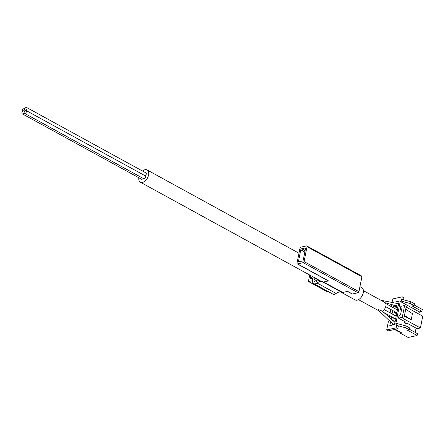 <?xml version="1.0" encoding="UTF-8"?>
<svg xmlns="http://www.w3.org/2000/svg" width="445" height="445" viewBox="0 0 445 445"><rect width="100%" height="100%" fill="white"/><g stroke="black" fill="none" stroke-linecap="round" stroke-linejoin="round"><path stroke-width="0.67" d="M394.96 322.38L382.372 311.166L378.267 309.62L378.117 309.993L393.636 324.767M394.137 308.179L397.941 307.345L396.984 312.156L392.279 313.185L392.801 310.554M392.907 314.387L396.712 313.553L395.755 318.364L391.049 319.393L391.572 316.762M405.701 327.82L409.222 329.751L409.589 327.887L406.068 325.957L405.701 327.82L396.623 325.373L398.292 326.285L397.797 328.772L388.385 330.835L386.716 329.917L396.128 327.854L396.623 325.373L396.99 323.509L395.811 323.765L400.239 301.426L401.412 301.165L402.274 296.821L392.863 298.884L392.39 301.254M386.716 329.917L388.441 321.201M389.041 318.164L389.542 315.65M390.098 312.846L390.771 309.442M391.327 306.638L391.861 303.941M392.051 320.511L395.483 319.76L394.526 324.566L389.82 325.601L390.399 322.681M394.865 302.083L399.165 301.137L398.214 305.949L393.508 306.983L393.97 304.658M404.366 316.078L411.186 319.822L412.415 313.614L405.723 309.219L406.274 306.427L404.605 305.515L402.269 317.307L398.503 318.13L399.059 315.338L400.467 315.027L401.696 308.824L400.289 309.13L400.839 306.338L404.605 305.515M411.186 319.822L404.494 315.427L403.938 318.22L402.998 318.425L420.414 327.976L422.75 316.184L406.146 307.078M403.938 318.22L402.269 317.307M420.414 327.976L417.121 328.699L407.336 323.337L406.163 323.593L404.016 322.419L405.662 322.058L398.503 318.13M404.494 315.427L405.723 309.219M404.016 322.419L404.238 321.273M401.507 309.798L400.289 309.13M418.89 314.07L419.324 311.889L421.91 311.322L422.283 309.459L414.123 304.986M415.252 332.443L416.103 328.143M391.973 330.045L395.51 329.461L401.24 332.599L399.827 332.91L408.176 337.488L417.121 335.524L417.488 333.667L409.328 329.194M419.324 311.889L400.239 301.426M403.537 299.78L403.943 297.738L402.274 296.821M397.797 328.772L396.128 327.854M406.068 325.957L396.99 323.509M401.412 301.165L410.496 303.618L410.863 301.755L414.384 303.685L414.011 305.548L412.131 305.96L421.91 311.322M401.779 299.307L410.863 301.755M409.222 329.751L407.336 330.162L417.121 335.524M410.496 303.618L414.011 305.548M400.022 331.931L399.827 332.91M399.51 331.653L398.759 331.814L394.76 329.623M395.293 315.694L396.328 315.466M393.814 318.787L393.959 318.069M394.131 321.885L395.104 321.674M392.585 324.995L392.74 324.227M396.523 309.486L397.557 309.258M395.043 312.579L395.188 311.862M397.68 303.295L398.787 303.056M396.272 306.377L396.406 305.709M382.361 311.172A5.112 3.076 -61.3 0 0 385.737 306.622A5.112 3.076 -61.3 0 0 384.786 302.4L363.443 290.696M340.625 291.981L355.116 299.924A6.987 4.205 -61.3 0 0 362.158 295.819A6.987 4.205 -61.3 0 0 361.83 287.676L359.944 286.641M142.5 171.025A6.987 4.205 118.7 0 1 145.003 169.712A6.987 4.205 118.7 0 1 147.1 169.951A6.987 4.205 118.7 0 1 148.129 176.57A6.987 4.205 118.7 0 1 142.483 182.433A6.987 4.205 118.7 0 1 140.386 182.2A6.987 4.205 118.7 0 1 138.823 177.739M143.129 178.362A1.619 0.973 118.7 0 1 142.027 179.285A1.619 0.973 118.7 0 1 141.543 179.229L22.25 113.825A1.619 0.973 118.7 0 1 22.172 111.94A1.619 0.973 118.7 0 1 23.808 110.989A1.619 0.973 118.7 0 1 24.041 112.524A1.619 0.973 118.7 0 1 22.734 113.881A1.619 0.973 118.7 0 1 22.25 113.825M26.066 110.493L145.359 175.897A1.619 0.973 118.7 0 1 145.593 177.427A1.619 0.973 118.7 0 1 144.286 178.79A1.619 0.973 118.7 0 1 143.802 178.734L24.508 113.33A1.619 0.973 118.7 0 1 24.431 111.445A1.619 0.973 118.7 0 1 26.066 110.493A1.619 0.973 118.7 0 1 26.305 112.023A1.619 0.973 118.7 0 1 24.998 113.386A1.619 0.973 118.7 0 1 24.508 113.33M26.656 107.512A1.619 0.973 118.7 0 1 26.895 109.047A1.619 0.973 118.7 0 1 25.588 110.404A1.619 0.973 118.7 0 1 25.098 110.349A1.619 0.973 118.7 0 1 25.026 108.463A1.619 0.973 118.7 0 1 26.656 107.512L145.949 172.916A1.619 0.973 118.7 0 1 146.227 174.318A1.619 0.973 118.7 0 1 145.081 175.742M23.324 110.9A1.619 0.973 118.7 0 1 22.84 110.844A1.619 0.973 118.7 0 1 22.762 108.958A1.619 0.973 118.7 0 1 24.397 108.007A1.619 0.973 118.7 0 1 24.631 109.542A1.619 0.973 118.7 0 1 23.324 110.9M297.015 263.123L299.969 248.232A1.024 0.617 118.7 0 1 300.859 247.142L306.505 245.907A1.024 0.617 118.7 0 1 306.811 245.94A1.024 0.617 118.7 0 1 307.028 246.68L304.08 261.577A1.024 0.617 118.7 0 1 303.184 262.661L297.538 263.902A1.024 0.617 118.7 0 1 297.232 263.868A1.024 0.617 118.7 0 1 297.015 263.123M326.063 279.671L324.082 280.105A4.055 2.442 118.7 0 1 323.476 279.977M314.387 277.597A0.679 0.412 118.7 0 0 314.309 277.83L314.009 279.349A3.404 2.053 118.7 0 0 314.721 281.819A3.404 2.053 118.7 0 0 316.784 281.435A11.62 6.992 118.7 0 1 319.037 280.144M316.406 278.704L317.235 279.721L317.535 279.321M312.357 276.478A1.024 0.617 118.7 0 0 311.672 277.485L311.645 277.641A0.679 0.412 118.7 0 1 310.705 277.847L311.105 275.828A0.679 0.412 118.7 0 1 311.111 275.8M313.108 276.896A1.024 0.617 118.7 0 1 313.085 277.174L312.596 279.655A5.451 3.282 118.7 0 0 313.742 283.61L332.827 294.073A5.451 3.282 118.7 0 0 336.12 293.466A9.573 5.763 118.7 0 1 341.638 292.259A6.097 3.671 118.7 0 0 342.683 292.46L347.64 291.369L352.412 293.989A1.024 0.617 118.7 0 1 352.106 293.95L347.467 291.408M297.538 263.902L328.555 280.906L323.598 281.997A6.097 3.671 118.7 0 1 322.553 281.796A9.573 5.763 118.7 0 0 317.035 283.003A5.451 3.282 118.7 0 1 313.742 283.61M328.555 280.906A1.024 0.617 118.7 0 1 328.249 280.873L297.232 263.868M306.811 245.94L361.685 276.028A1.024 0.617 118.7 0 1 361.902 276.768L358.954 291.664A1.024 0.617 118.7 0 1 358.064 292.749L352.412 293.989M323.598 281.997L342.683 292.46M328.51 291.709L327.498 291.931L308.413 281.463L312.468 280.801M308.413 281.463L309.687 275.021M312.173 280.639L313.052 277.335M310.905 275.689L310.438 278.053A0.679 0.412 118.7 0 0 310.782 278.57L311.255 278.464A0.679 0.412 118.7 0 0 311.85 277.741L311.912 277.43A0.679 0.412 118.7 0 1 312.852 277.224M303.268 259.975A1.024 0.617 118.7 0 1 302.377 261.059L299.084 261.782A1.024 0.617 118.7 0 1 298.779 261.749A1.024 0.617 118.7 0 1 298.562 261.004L300.776 249.834A1.024 0.617 118.7 0 1 301.666 248.749L304.959 248.026A1.024 0.617 118.7 0 1 305.264 248.06A1.024 0.617 118.7 0 1 305.481 248.799L303.268 259.975M317.235 279.721L318.475 280.4M303.184 262.661L358.064 292.749M322.553 281.796L341.638 292.259M317.035 283.003L336.12 293.466M307.028 246.68L361.902 276.768M304.08 261.577L358.954 291.664M298.562 261.004L299.724 261.643M300.776 249.834L304.836 252.059M301.666 248.749L305.12 250.641M304.959 248.026L305.459 248.299M314.009 279.349L317.235 281.118M314.309 277.83L316.818 279.204M310.438 278.053L310.732 278.214M383.162 312.151L394.854 318.559M384.191 309.609L396.189 316.184M385.72 306.677L396.083 312.357M385.754 303.585L397.418 309.976M398.642 303.779L380.837 300.236M385.281 302.795L397.296 306.149M378.584 310.655L358.525 299.657M298.979 253.216L147.1 169.951M321.54 281.518L140.386 182.2M23.808 110.989L24.481 111.356M22.84 110.844L23.118 111M24.397 108.007L25.07 108.38M25.098 110.349L25.376 110.505M310.844 278.342L311.127 278.492M312.707 276.729L313.113 276.951"/></g></svg>
